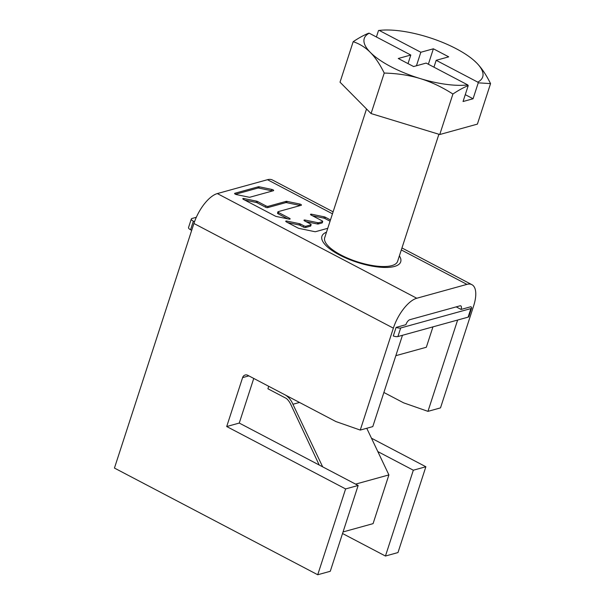 <?xml version="1.0" encoding="UTF-8"?>
<svg xmlns="http://www.w3.org/2000/svg" width="605" height="605" viewBox="0 0 605 605"><rect width="100%" height="100%" fill="white"/><g stroke="black" fill="none" stroke-linecap="round" stroke-linejoin="round"><path stroke-width="0.91" d="M259.311 186.816A1.581 0.529 18 0 0 258.358 186.779L234.846 193.282A1.581 0.529 18 0 0 234.611 193.456A1.581 0.529 18 0 0 236.419 194.576L248.95 197.185A1.581 0.529 18 0 0 249.903 197.215L273.415 190.711A1.581 0.529 18 0 0 273.657 190.537A1.581 0.529 18 0 0 271.842 189.418L259.311 186.816L258.902 188.094A1.581 0.529 -162 0 0 257.949 188.057L235.481 194.266M258.902 188.094L271.426 190.696A1.581 0.529 -162 0 1 272.371 191.006M244.738 200.066L256.112 202.433A1.581 0.529 -162 0 1 257.246 202.834L265.565 207.197A1.581 0.529 18 0 0 267.652 207.636L285.726 202.637A1.581 0.529 -162 0 1 286.679 202.667L299.21 205.276A1.581 0.529 -162 0 1 300.148 205.587M277.755 212.937A1.581 0.529 18 0 0 277.513 213.111A1.581 0.529 18 0 0 278.187 213.83L287.776 218.859M312.437 215.751L323.811 218.118A1.581 0.529 -162 0 1 324.945 218.518L330.058 221.203M305.926 221.596L317.307 223.963A1.581 0.529 18 0 0 318.26 223.994L322.041 222.95A1.581 0.529 18 0 0 322.284 222.776L322.699 221.498A1.581 0.529 -162 0 1 322.457 221.672L318.676 222.723A1.581 0.529 -162 0 1 317.723 222.685L305.192 220.084A1.581 0.529 18 0 0 303.997 220.22A1.581 0.529 18 0 0 304.67 220.938L310.463 223.979A1.581 0.529 -162 0 1 311.136 224.697A1.581 0.529 -162 0 1 310.902 224.871L305.948 226.24A1.581 0.529 -162 0 1 303.861 225.801L300.594 224.092A1.581 0.529 18 0 0 299.46 223.691L286.929 221.082A1.581 0.529 18 0 0 285.741 221.226A1.581 0.529 18 0 0 286.415 221.937L297.993 228.017A1.581 0.529 18 0 0 299.127 228.418L314.615 231.639A1.581 0.529 18 0 0 315.568 231.677L327.751 228.304M287.67 222.595L299.044 224.962A1.581 0.529 -162 0 1 300.178 225.37L303.445 227.079A1.581 0.529 18 0 0 305.533 227.518L310.486 226.149A1.581 0.529 18 0 0 310.72 225.968L311.136 224.697M473.072 98.759L463.037 101.527L468.217 85.608L467.741 84.912L426.147 63.079L413.608 66.55L398.264 58.496L410.803 55.032L369.209 33.199L368.49 33.267C363.862 35.158 358.757 37.964 353.184 41.684L340.025 82.189L371.069 113.558L439.752 134.522L477.398 124.116L490.557 83.619L478.245 82.832L473.072 98.759L465.268 94.66M467.741 84.912A62.27 20.918 -162 0 1 420.188 78.559A62.27 20.918 -162 0 1 390.89 66.679A62.27 20.918 -162 0 1 370.328 52.393A62.27 20.918 -162 0 1 369.209 33.199M468.217 85.608C463.581 87.498 458.484 90.304 452.911 94.025C442.013 87.059 431.108 81.902 420.188 78.559C409.23 75.232 397.243 73.402 384.228 73.061C379.887 64.281 375.259 57.392 370.328 52.393C365.375 47.402 359.657 43.84 353.184 41.684M452.911 94.025L439.752 134.522M416.444 65.763L420.83 52.257L433.377 48.793L448.713 56.84L436.175 60.311L433.944 67.178M436.175 60.311L477.768 82.136L478.245 82.832M433.377 48.793L428.355 64.243M376.408 36.981L378.518 30.492L379.237 30.424L420.83 52.257M378.518 30.492L380.908 30.25A62.27 20.918 -162 0 1 426.79 36.784L426.903 36.814M410.803 55.032L408.012 63.616M384.228 73.061L371.069 113.558M473.851 60.334L476.657 62.95C481.595 67.964 486.231 74.854 490.557 83.619M426.684 36.746L426.79 36.784A62.27 20.918 -162 0 1 456.087 48.657A62.27 20.918 -162 0 1 474.055 60.515A62.27 20.918 -162 0 1 476.649 62.95A62.27 20.918 -162 0 1 477.768 82.136M379.237 30.424A62.27 20.918 -162 0 1 380.908 30.25M366.524 108.976L324.711 237.667A38.319 12.871 18 0 0 341.099 255.053A38.319 12.871 18 0 0 397.606 261.345L438.897 134.265M193.918 223.479L114.443 468.066L317.731 574.75L345.614 488.931L226.709 426.533L242.605 377.611A4.787 4.023 -105.5 0 1 244.715 375.168A4.787 4.023 -105.5 0 1 245.169 375.009A4.787 4.023 -105.5 0 1 247.838 375.334L335.911 421.556L360.255 430.072L393.363 328.152L193.918 223.479A28.738 12.266 117.7 0 1 204.233 204.059A28.738 12.266 117.7 0 1 217.324 193.577L267.478 179.708A28.738 12.266 117.7 0 1 272.469 180.003L333.105 211.826M393.363 328.152A28.738 12.266 -62.3 0 1 403.686 308.731A28.738 12.266 -62.3 0 1 416.777 298.25L466.931 284.38A28.738 12.266 -62.3 0 1 471.923 284.683A28.738 12.266 -62.3 0 1 475.122 288.986A28.738 12.266 -62.3 0 1 473.617 305.971L440.5 407.883L427.962 411.355L403.618 402.839L383.88 392.479M301.199 205.292A1.581 0.529 18 0 0 301.434 205.118A1.581 0.529 18 0 0 299.626 203.998L287.095 201.397A1.581 0.529 18 0 0 286.142 201.359L268.068 206.358A1.581 0.529 -162 0 1 265.981 205.927L257.662 201.556A1.581 0.529 18 0 0 256.528 201.155L243.996 198.553A1.581 0.529 18 0 0 242.809 198.69A1.581 0.529 18 0 0 243.482 199.408L275.267 216.091A1.581 0.529 18 0 0 276.402 216.492L288.933 219.101A1.581 0.529 18 0 0 290.12 218.957A1.581 0.529 18 0 0 289.447 218.239L278.602 212.552A1.581 0.529 -162 0 1 277.929 211.833A1.581 0.529 -162 0 1 278.171 211.659L301.199 205.292M330.474 219.925L325.361 217.24A1.581 0.529 18 0 0 324.227 216.84L311.696 214.238A1.581 0.529 18 0 0 310.509 214.374A1.581 0.529 18 0 0 311.182 215.093L322.019 220.78A1.581 0.529 -162 0 1 322.699 221.498M226.709 426.533L239.255 423.061L358.152 485.467L330.269 571.286L317.731 574.75M345.614 488.931L358.152 485.467M239.255 423.061L253.752 378.435M360.255 430.072L372.793 426.601L402.461 335.299M343.058 531.939L373.073 523.643L388.902 474.91L366.751 428.272M371.462 438.194L425.867 466.75L413.328 470.214L377.822 451.58M413.328 470.214L385.445 556.033L342.543 533.519M457.63 320.045L427.962 411.355M355.596 484.121L388.902 474.91M299.505 402.454L292.926 404.276L322.654 466.833M285.696 395.201A18.71 15.707 74.5 0 1 292.911 404.276M319.221 465.033L290.71 404.291A16.312 13.696 -105.5 0 0 286.384 398.461L267.909 388.765L268.711 386.293M425.867 466.75L397.984 552.562L385.445 556.033M461.078 309.435L470.902 306.72A4.787 1.611 -162 0 1 471.552 307.484A4.787 1.611 -162 0 1 471.62 308.028L468.83 316.612A4.787 1.611 18 0 1 468.111 317.149L397.893 336.554A4.787 1.611 18 0 1 394.997 336.456A4.787 1.611 18 0 1 393.295 335.987L396.086 327.403L405.902 324.688A4.787 2.042 117.7 0 1 407.626 321.452A4.787 2.042 117.7 0 1 409.804 319.705L459.966 305.835A4.787 2.042 117.7 0 1 460.798 305.888A4.787 2.042 117.7 0 1 461.328 306.606A4.787 2.042 117.7 0 1 461.078 309.435L456.2 306.879M471.62 308.028A4.787 1.611 -162 0 1 470.902 308.565L400.684 327.978A4.787 1.611 -162 0 1 397.787 327.88A4.787 1.611 -162 0 1 396.086 327.403M395.836 355.679L426.328 347.255L432.953 326.866M191.687 230.346L190.567 229.756A4.787 1.611 18 0 1 188.586 228.13A4.787 1.611 18 0 1 188.518 227.586L191.309 219.002A4.787 1.611 -162 0 0 191.377 219.547A4.787 1.611 -162 0 0 193.35 221.173L194.5 221.778M191.309 219.002A4.787 1.611 -162 0 1 192.027 218.473L196.315 217.286M326.496 232.184A41.42 13.915 18 0 0 339.624 255.038A41.42 13.915 18 0 0 394.475 266.45A41.42 13.915 18 0 0 399.383 255.862M217.324 193.577L416.777 298.25M466.931 284.38L401.312 249.941M332.463 213.815L267.478 179.708M400.684 327.978L397.893 336.554M193.35 221.173L190.567 229.756M468.111 317.149L470.902 308.565M248.874 375.879L242.605 377.611M257.949 188.057L258.358 186.779M234.846 193.282L234.702 193.736M271.426 190.696L271.842 189.418M299.21 205.276L299.626 203.998M278.602 212.552L278.187 213.83M289.152 219.139L289.447 218.239M243.996 198.553L243.686 199.514M256.112 202.433L256.528 201.155M257.662 201.556L257.246 202.834M265.565 207.197L265.981 205.927M268.068 206.358L267.652 207.636M285.726 202.637L286.142 201.359M287.095 201.397L286.679 202.667M322.041 222.95L322.457 221.672M311.696 214.238L311.386 215.198M323.811 218.118L324.227 216.84M325.361 217.24L324.945 218.518M286.929 221.082L286.619 222.05M299.044 224.962L299.46 223.691M300.594 224.092L300.178 225.37M303.445 227.079L303.861 225.801M305.948 226.24L305.533 227.518M310.486 226.149L310.902 224.871M305.192 220.084L304.875 221.044M317.307 223.963L317.723 222.685M318.676 222.723L318.26 223.994M471.923 284.683L401.954 247.959M277.513 213.111L277.929 211.833"/></g></svg>
